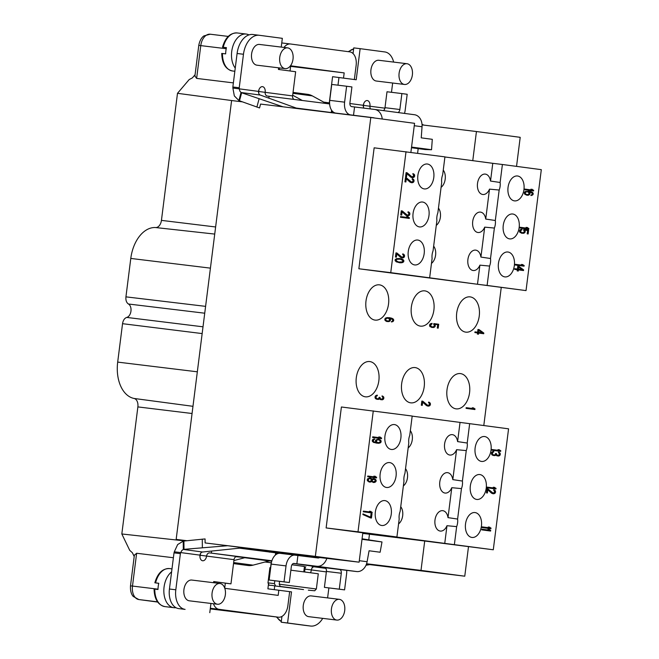 <?xml version="1.0" encoding="UTF-8"?>
<svg xmlns="http://www.w3.org/2000/svg" width="659" height="659" viewBox="0 0 659 659"><rect width="100%" height="100%" fill="white"/><g stroke="black" fill="none" stroke-linecap="round" stroke-linejoin="round"><path stroke-width="0.99" d="M270.734 551.987L240.799 548.016M242.43 101.857L231.597 100.539L202.156 333.578L122.541 323.684L117.689 362.104A33.914 21.706 97 0 0 134.065 398.456A7.883 5.05 -83 0 1 137.871 406.908L121.824 533.971L129.724 550.339L132.385 552.744L134.205 556.509M186.456 540.767L176.159 539.4L197.329 371.808L117.689 362.104M379.493 284.853A17.76 11.368 -83 0 1 388.546 303.914A17.76 11.368 -83 0 1 375.119 320.109A17.76 11.368 -83 0 1 375.045 320.101A17.76 11.368 -83 0 1 365.992 301.039A17.76 11.368 -83 0 1 379.419 284.845A17.76 11.368 -83 0 1 379.493 284.853M369.806 361.569A17.76 11.368 -83 0 1 378.859 380.63A17.76 11.368 -83 0 1 365.432 396.825A17.76 11.368 -83 0 1 365.35 396.817A17.76 11.368 -83 0 1 356.297 377.755A17.76 11.368 -83 0 1 369.732 361.56A17.76 11.368 -83 0 1 369.806 361.569M516.541 166.373L520.206 137.336L476.441 131.528L472.767 160.664M410.887 152.353L414.56 123.315L370.795 117.508L315.356 556.369L359.114 562.176L362.829 532.81L326.123 527.933L341.403 406.99L412.188 416.035L409.741 435.418A10.272 6.574 -83 0 0 408.802 439.133A10.272 6.574 -83 0 0 408.786 442.972L404.939 473.426A10.272 6.574 -83 0 0 404 477.141A10.272 6.574 -83 0 0 403.992 480.979L400.137 511.442A10.272 6.574 -83 0 0 399.197 515.157A10.272 6.574 -83 0 0 399.189 518.995L396.916 536.986L387.418 535.825L493.286 549.779L424.709 541.023L421.002 570.389L464.768 576.197L468.483 546.756M483.797 425.541L501.227 287.579M406.018 151.702L390.746 272.653L429.652 277.818L432.098 258.435A10.272 6.574 -83 0 1 432.115 254.596A10.272 6.574 -83 0 1 433.054 250.881L436.901 220.427A10.272 6.574 -83 0 1 436.917 216.589A10.272 6.574 -83 0 1 437.856 212.873L441.703 182.419A10.272 6.574 -83 0 1 441.719 178.581A10.272 6.574 -83 0 1 442.659 174.857L444.932 156.867L374.147 147.822L358.867 268.765L526.03 290.603L541.311 169.66L502.397 164.495L500.123 182.485L490.527 181.052L492.767 163.317L502.397 164.495M424.849 290.874A17.76 11.368 -83 0 1 433.902 309.936A17.76 11.368 -83 0 1 420.475 326.131A17.76 11.368 -83 0 1 420.401 326.123A17.76 11.368 -83 0 1 411.348 307.061A17.76 11.368 -83 0 1 424.775 290.866A17.76 11.368 -83 0 1 424.849 290.874M415.162 367.59A17.76 11.368 -83 0 1 424.215 386.644A17.76 11.368 -83 0 1 410.788 402.847A17.76 11.368 -83 0 1 410.705 402.838A17.76 11.368 -83 0 1 401.652 383.777A17.76 11.368 -83 0 1 415.079 367.582A17.76 11.368 -83 0 1 415.162 367.59M470.205 296.896A17.76 11.368 -83 0 1 479.258 315.949A17.76 11.368 -83 0 1 465.831 332.152A17.76 11.368 -83 0 1 465.756 332.136A17.76 11.368 -83 0 1 456.703 313.083A17.76 11.368 -83 0 1 470.131 296.879A17.76 11.368 -83 0 1 470.205 296.896M460.517 373.612A17.76 11.368 -83 0 1 469.57 392.665A17.76 11.368 -83 0 1 456.135 408.86A17.76 11.368 -83 0 1 456.061 408.852A17.76 11.368 -83 0 1 447.008 389.798A17.76 11.368 -83 0 1 460.435 373.595A17.76 11.368 -83 0 1 460.517 373.612M466.07 408.366L474.908 409.536L474.999 408.844L472.264 407.781L473.491 408.646L466.16 407.674L466.07 408.366M422.781 401.216L421.842 401.084L421.315 405.236L422.262 405.359L422.666 402.13L426.439 405.565L428.086 406.133L429.668 405.755L430.376 404.675L430.352 403.39L429.339 402.319L428.597 402.097L428.523 402.674L429.396 403.374L429.19 404.988L427.798 405.392L422.781 401.216L421.842 401.1M375.754 398.835L378.357 399.412L379.403 398.736L380.441 399.576L382.327 399.824L383.571 399.049L383.802 397.212L382.055 395.919L382.961 397.797L382.22 399.107L380.531 398.884L379.955 397.402L379.197 397.303L378.447 398.728L376.915 398.753L375.927 397.451L376.281 396.207L377.294 395.762L377.36 395.186L376.783 395.227L375.095 396.52L375.754 398.835M388.95 321.625L390.457 320.299L389.749 318.338L392.657 319.541L392.715 320.603L391.397 321.946L393.407 321.164L393.728 320.15L393.118 318.898L387.55 317.572L385.787 317.926L384.889 318.981L384.93 320.15L386.133 321.254L388.95 321.625L387.887 321.493L389.148 320.702M433.704 324.401L434.339 325.422L434.009 326.551L432.04 326.996L430.492 325.612L432.115 323.371L430.541 323.75L429.553 325.488L430.162 326.74L433.498 327.539L435.195 326.238L434.676 324.294L437.683 324.698L437.263 328.034L438.202 328.166L438.696 324.244L433.811 323.594L433.704 324.401M483.813 333.042L479.085 329.607L477.956 329.459L477.61 332.218L474.974 331.872L474.884 332.564L477.52 332.91L477.371 334.064L478.5 334.212L478.648 333.059L483.731 333.734L483.813 333.042L482.75 332.91L477.956 329.467M388.448 321.09L386.215 320.562L385.737 319.796L386.075 318.668L387.665 318.173L389.131 318.717L389.502 320.29L388.448 321.09M478.986 330.414L482.314 332.844L478.739 332.367L478.986 330.414L477.923 330.283L477.676 332.243L482.314 332.844M444.924 156.974L492.767 163.317M490.527 181.052A10.272 6.574 97 0 0 485.271 174.1A10.272 6.574 97 0 0 477.511 183.433A10.272 6.574 97 0 0 482.783 194.496A10.272 6.574 97 0 0 489.505 189.133L499.168 190.039L495.321 220.501L485.724 219.06L489.505 189.133M485.724 219.06A10.272 6.574 97 0 0 480.469 212.107A10.272 6.574 97 0 0 472.709 221.44A10.272 6.574 97 0 0 477.981 232.503A10.272 6.574 97 0 0 484.703 227.141L494.374 228.055L490.518 258.509L480.922 257.076L484.703 227.141M480.922 257.076A10.272 6.574 97 0 0 475.666 250.123A10.272 6.574 97 0 0 467.906 259.457A10.272 6.574 97 0 0 473.178 270.519A10.272 6.574 97 0 0 479.9 265.149L489.571 266.063L487.116 285.438L526.03 290.603M429.652 277.818L477.487 284.268L479.9 265.149M431.48 263.369A10.272 6.574 97 0 0 435.591 255.165A10.272 6.574 97 0 0 433.655 246.153M436.283 225.362A10.272 6.574 97 0 0 440.393 217.157A10.272 6.574 97 0 0 438.457 208.145M441.085 187.345A10.272 6.574 97 0 0 445.196 179.141A10.272 6.574 97 0 0 443.26 170.137M398.563 523.921A10.272 6.574 97 0 0 402.674 515.717A10.272 6.574 97 0 0 400.738 506.713M403.366 485.914A10.272 6.574 97 0 0 407.476 477.709A10.272 6.574 97 0 0 405.54 468.697M408.168 447.898A10.272 6.574 97 0 0 412.279 439.693A10.272 6.574 97 0 0 410.343 430.689M412.18 416.142L469.661 423.663L467.215 443.037L457.61 441.604L460.023 422.493M457.61 441.604A10.272 6.574 97 0 0 452.354 434.652A10.272 6.574 97 0 0 444.594 443.985A10.272 6.574 97 0 0 449.875 455.048A10.272 6.574 97 0 0 456.588 449.685L466.259 450.591L462.412 481.054L452.807 479.62L456.588 449.685M452.807 479.62A10.272 6.574 97 0 0 447.552 472.66A10.272 6.574 97 0 0 439.792 481.993A10.272 6.574 97 0 0 445.072 493.064A10.272 6.574 97 0 0 451.786 487.693L461.457 488.607L457.61 519.061L448.005 517.628L451.786 487.693M448.005 517.628A10.272 6.574 97 0 0 442.757 510.676A10.272 6.574 97 0 0 434.989 520.009A10.272 6.574 97 0 0 440.27 531.072A10.272 6.574 97 0 0 446.983 525.709L456.654 526.615L454.38 544.614M444.743 543.436L446.983 525.709M477.487 284.268L487.116 285.438M490.518 258.509A10.272 6.574 -83 0 1 490.51 262.348A10.272 6.574 -83 0 1 489.571 266.063M495.321 220.501A10.272 6.574 -83 0 1 495.313 224.34A10.272 6.574 -83 0 1 494.374 228.055M500.123 182.485A10.272 6.574 -83 0 1 500.115 186.324A10.272 6.574 -83 0 1 499.168 190.039M523.963 189.495A12.537 8.023 -83 0 1 514.49 200.88A12.537 8.023 -83 0 1 508.048 187.378A12.537 8.023 -83 0 1 517.521 175.986A12.537 8.023 -83 0 1 523.963 189.495M519.16 227.503A12.537 8.023 -83 0 1 509.687 238.896A12.537 8.023 -83 0 1 503.245 225.394A12.537 8.023 -83 0 1 512.718 214.002A12.537 8.023 -83 0 1 519.16 227.503M514.358 265.519A12.537 8.023 -83 0 1 504.885 276.904A12.537 8.023 -83 0 1 498.443 263.402A12.537 8.023 -83 0 1 507.916 252.01A12.537 8.023 -83 0 1 514.358 265.519M515.231 265.009L524.07 266.178L524.16 265.486L521.426 264.424L522.653 265.289L515.322 264.317L515.231 265.009M523.608 269.869L518.88 266.425L517.752 266.277L517.397 269.045L514.77 268.691L514.679 269.383L517.315 269.737L517.167 270.882L518.295 271.038L518.444 269.885L523.518 270.561L523.608 269.869L522.546 269.737L517.743 266.285M519.91 227.956L528.757 229.126L528.839 228.434L526.104 227.371L527.34 228.236L520 227.264L519.91 227.956M523.641 230.205L524.284 231.227L523.946 232.355L521.977 232.792L520.429 231.416L522.052 229.175L520.478 229.554L519.49 231.293L520.099 232.545L523.444 233.344L525.132 232.042L524.613 230.098L527.62 230.502L527.2 233.838L528.139 233.961L528.633 230.049L523.748 229.398L523.641 230.205M524.737 189.776L533.576 190.953L533.666 190.262L530.932 189.191L532.159 190.056L524.819 189.084L524.737 189.776M528.452 195.188L529.96 193.87L529.251 191.901L532.159 193.103L532.217 194.166L530.899 195.517L532.909 194.726L533.23 193.713L532.62 192.461L529.696 191.374L525.281 191.489L524.383 192.543L524.918 194.372L527.48 195.295L528.452 195.188L527.389 195.056L528.642 194.265L529.696 194.421M493.286 549.779L508.567 428.828L469.661 423.663M457.61 519.061A10.272 6.574 -83 0 1 457.593 522.9A10.272 6.574 -83 0 1 456.654 526.615M462.412 481.054A10.272 6.574 -83 0 1 462.396 484.892A10.272 6.574 -83 0 1 461.457 488.607M467.215 443.037A10.272 6.574 -83 0 1 467.198 446.876A10.272 6.574 -83 0 1 466.259 450.591M491.046 450.048A12.537 8.023 -83 0 1 481.572 461.44A12.537 8.023 -83 0 1 475.131 447.931A12.537 8.023 -83 0 1 484.604 436.538A12.537 8.023 -83 0 1 491.046 450.048M486.243 488.055A12.537 8.023 -83 0 1 476.77 499.448A12.537 8.023 -83 0 1 470.328 485.947A12.537 8.023 -83 0 1 479.801 474.554A12.537 8.023 -83 0 1 486.243 488.055M481.441 526.071A12.537 8.023 -83 0 1 471.968 537.456A12.537 8.023 -83 0 1 465.526 523.954A12.537 8.023 -83 0 1 474.999 512.562A12.537 8.023 -83 0 1 481.441 526.071M482.067 527.571L490.906 528.74L490.988 528.048L488.253 526.986L489.489 527.851L482.149 526.879L482.067 527.571M481.77 529.869L490.609 531.047L490.7 530.355L487.965 529.284L489.192 530.157L481.861 529.177L481.77 529.869M487.083 487.808L495.93 488.978L496.013 488.286L493.278 487.223L494.505 488.088L487.174 487.116L487.083 487.808M487.907 488.854L486.968 488.723L486.449 492.874L487.388 492.998L487.792 489.769L491.565 493.204L493.22 493.772L494.794 493.393L495.502 492.314L495.477 491.029L494.464 489.958L493.723 489.736L493.657 490.312L494.522 491.013L494.316 492.627L492.932 493.031L487.907 488.854L486.968 488.739M491.836 450.196L500.675 451.374L500.766 450.682L498.031 449.611L499.258 450.476L491.927 449.504L491.836 450.196M492.182 455.048L494.785 455.624L495.832 454.941L496.87 455.781L498.748 456.036L499.992 455.262L500.23 453.417L498.476 452.132L499.39 454.01L498.649 455.32L496.96 455.089L496.375 453.614L495.626 453.507L494.876 454.932L493.336 454.965L492.355 453.664L492.701 452.42L493.715 451.967L493.789 451.39L493.212 451.431L491.515 452.733L492.182 455.048M433.787 177.526A12.537 8.023 -83 0 1 424.305 188.919A12.537 8.023 -83 0 1 417.872 175.409A12.537 8.023 -83 0 1 427.345 164.017A12.537 8.023 -83 0 1 433.787 177.526M428.984 215.534A12.537 8.023 -83 0 1 419.511 226.927A12.537 8.023 -83 0 1 413.069 213.425A12.537 8.023 -83 0 1 422.543 202.033A12.537 8.023 -83 0 1 428.984 215.534M424.182 253.55A12.537 8.023 -83 0 1 414.709 264.934A12.537 8.023 -83 0 1 408.267 251.433A12.537 8.023 -83 0 1 417.74 240.041A12.537 8.023 -83 0 1 424.182 253.55M396.907 253.007L395.968 252.883L395.441 257.026L396.38 257.15L396.792 253.929L400.565 257.356L402.212 257.924L403.794 257.554L404.502 256.475L404.469 255.181L403.465 254.11L402.723 253.896L402.649 254.473L403.514 255.173L403.316 256.788L401.924 257.183L396.907 253.007L395.968 252.891M400.59 258.649L396.586 258.583L395.062 260.025L396.174 261.812L400.071 262.793L402.995 262.364L403.802 260.478L402.064 259.078L398.802 258.427M402.221 210.929L401.282 210.806L400.754 214.949L401.702 215.073L402.105 211.852L405.878 215.279L407.526 215.847L409.107 215.477L409.816 214.397L409.791 213.104L408.778 212.033L408.036 211.819L407.962 212.396L408.835 213.096L408.629 214.71L407.237 215.106L402.221 210.929L401.282 210.814M400.466 217.256L409.305 218.426L409.396 217.734L406.661 216.671L407.888 217.536L400.557 216.564L400.466 217.256M407.048 172.749L406.101 172.625L405.582 176.777L406.521 176.9L406.933 173.671L410.705 177.106L412.353 177.675L414.363 176.884L414.297 174.413L412.863 173.638L413.712 175.978L412.064 176.933L407.048 172.749L406.101 172.633M406.405 177.823L405.466 177.691L404.939 181.843L405.878 181.966L406.29 178.746L410.063 182.172L411.71 182.741L413.292 182.362L414 181.291L413.967 179.998L412.962 178.927L412.221 178.713L412.147 179.289L413.02 179.989L412.814 181.596L411.422 181.999L406.405 177.823L405.466 177.708M373.282 410.878L358.002 531.821L396.916 536.986M391.265 514.102A12.537 8.023 -83 0 1 381.792 525.495A12.537 8.023 -83 0 1 375.35 511.985A12.537 8.023 -83 0 1 384.823 500.601A12.537 8.023 -83 0 1 391.265 514.102M396.067 476.086A12.537 8.023 -83 0 1 386.594 487.479A12.537 8.023 -83 0 1 380.152 473.978A12.537 8.023 -83 0 1 389.626 462.585A12.537 8.023 -83 0 1 396.067 476.086M400.87 438.078A12.537 8.023 -83 0 1 391.397 449.471A12.537 8.023 -83 0 1 384.955 435.961A12.537 8.023 -83 0 1 394.428 424.577A12.537 8.023 -83 0 1 400.87 438.078M363.257 511.796L372.096 512.974L372.187 512.282L369.452 511.219L370.679 512.084L363.348 511.112L363.257 511.796M370.515 517.916L371.454 518.04L371.981 513.896L371.042 513.773L370.605 517.224L362.994 513.872L362.911 514.564L370.515 517.916M367.689 476.729L376.528 477.899L376.618 477.207L373.884 476.144L375.111 477.009L367.771 476.037L367.689 476.729M371.973 479.167L369.831 477.948L367.615 478.821L367.384 480.666L369.304 482.091L371.676 481.474L373.645 482.553L375.861 481.68L376.067 480.065L373.579 478.566L371.033 479.052L371.174 480.938L369.378 481.515L368.348 480.559L368.529 479.184L369.757 478.525L371.025 479.044M372.64 437.502L381.487 438.672L381.569 437.988L378.834 436.917L380.07 437.782L372.73 436.81L372.64 437.502M374.567 438.927L373.192 439.215L372.294 440.27L372.351 441.324L373.554 442.428L378.414 443.301L380.82 442.453L381.149 441.324L380.54 440.072L378.167 439.174L375.77 440.023L375.432 441.151L376.215 442.543L374.172 442.041L373.159 440.97L374.567 438.927M518.773 267.233L522.101 269.663L518.526 269.193L518.773 267.233L517.71 267.101L517.463 269.061L522.101 269.663M527.941 194.652L525.717 194.125L525.239 193.359L525.577 192.23L527.167 191.736L528.625 192.288L529.004 193.853L527.941 194.652M375.177 480.996L373.34 481.927L372.302 481.086L372.228 480.139L374.065 479.217L375.111 480.057L375.177 480.996M377.92 442.65L376.503 441.761L376.462 440.583L377.706 439.817L379.213 440.014L380.227 441.085L379.889 442.214L378.299 442.7L376.833 442.156M400.334 259.201L402.847 260.47L402.287 261.92L398.637 262.018L396.117 260.75L396.685 259.3L400.334 259.201M358.867 268.765L390.746 272.653M424.709 541.023L362.755 533.395M326.123 527.933L358.002 531.821M421.002 570.389L366.585 563.758M368.776 539.688L369.46 534.284M346.692 570.34A11.846 7.578 -83 0 1 346.593 573.948L344.583 589.871L339.278 589.171L341.296 573.239A3.484 2.232 97 0 0 339.517 569.491L356.708 571.559A11.846 9.102 -82.4 0 0 367.096 561.723L369.081 550.767L380.128 552.234L381.989 541.962L362.071 538.798M227.701 545.726L205.106 542.934L205.073 538.93L183.91 541.039A20.899 2.43 -0.5 0 1 183.235 541.146L183.309 549.449A20.899 2.43 179.5 0 0 183.993 549.334L227.701 545.726L243.138 547.769L202.593 552.011A3.484 2.677 97.6 0 0 199.974 555.142A5.223 3.344 97 0 0 202.651 560.768A5.223 3.344 97 0 0 206.596 556.023A3.484 2.677 -82.4 0 1 209.694 552.893L271.903 560.76M205.106 542.934L315.356 556.369M359.114 562.176L319.59 557.53M464.768 576.197L369.831 564.631M366.009 565.241L369.971 564.606L366.453 564.137M176.159 539.4L186.95 540.718M319.294 557.72L271.442 551.715L269.416 552.143M202.593 552.011L183.309 549.449L181.868 550.479L180.681 552.58L174.305 551.805A20.899 13.378 -83 0 1 174.009 552.868L169.437 589.014A18.205 11.648 97 0 0 178.713 608.611L185.088 609.386A18.205 11.648 -83 0 1 175.813 589.789L180.385 553.642A20.899 13.378 97 0 0 180.681 552.58L199.974 555.142M183.235 541.146L177.658 544.548L174.305 551.805M322.712 618.364A20.899 13.378 -83 0 1 310.661 626.05A20.899 13.378 -83 0 1 310.57 626.042L287.579 622.986L291.509 591.889L267.892 588.825L268.444 584.459M270.552 567.729L270.948 564.631A11.846 9.102 97.6 0 1 271.656 561.583M200.567 553.42A11.846 9.102 97.6 0 0 200.229 555.249A5.223 3.344 -83 0 1 199.924 556.641M304.376 625.284A20.899 13.378 97 0 1 304.285 625.276A20.899 13.378 97 0 1 304.194 625.259L281.212 622.211L281.937 616.429M314.565 566.732L313.997 566.789A3.484 2.677 -82.4 0 0 311.369 569.928L304.993 569.154A5.223 3.344 -83 0 1 304.689 570.546M278.823 590.209L278.172 595.39L224.801 588.306M265.256 561.946L271.302 562.745L265.033 562.003M291.509 591.889L267.892 588.825M274.268 589.599L274.729 585.909M304.928 571.979A5.223 3.344 97 0 1 304.738 569.046A3.484 2.677 97.6 0 1 305.858 566.666M244.975 557.53L235.947 556.715A3.484 2.677 97.6 0 0 234.019 559.664L230.963 583.849L213.714 581.559L213.565 582.713M293.98 563.453L293.955 563.445A3.484 2.232 97 0 1 293.98 563.453L316.921 566.279A11.846 9.102 97.6 0 0 326.864 558.247M339.278 589.171L324.401 587.358L326.419 571.427A3.484 2.232 -83 0 0 324.64 567.679L314.862 566.46L325.225 567.885M325.34 567.967L312.292 566.46M271.78 561.13L269.292 560.9A3.484 2.677 97.6 0 0 269.061 560.941L253.056 565.15A22.291 17.126 -82.4 0 1 247.825 565.488L233.517 563.593M244.983 557.671A3.484 2.677 -82.4 0 0 244.753 557.72L233.904 560.562M329.451 103.908A11.846 9.102 97.6 0 1 329.533 100.885L332.581 76.699L356.206 79.764L360.135 48.667L384.831 51.946A18.205 11.648 -83 0 1 393.645 62.086M363.62 103.908A5.223 3.344 -83 0 1 363.579 105.407A11.846 9.102 97.6 0 0 363.455 107.071M353.051 53.544L353.759 47.885L360.135 48.667M259.168 35.265L252.974 34.515A20.899 13.378 97 0 0 252.883 34.499A20.899 13.378 97 0 0 237.092 53.486L232.858 86.988A20.899 13.378 -83 0 1 232.891 88.059L234.332 95.909L238.887 100.547A20.899 2.216 -165.1 0 1 239.505 100.802L259.539 107.952L260.577 104.073L370.795 117.508M258.855 90.003A5.223 3.344 -83 0 1 258.806 91.502A11.846 9.102 97.6 0 0 258.682 93.166M290.034 70.983L290.685 65.809L344.179 72.902L290.619 66.378M278.609 67.828L278.411 69.442L295.652 71.732L292.596 95.917A3.484 2.677 97.6 0 0 293.733 99.237L293.889 99.344M297.711 108.603L260.313 95.069A3.484 2.677 97.6 0 1 258.55 91.403A5.223 3.344 97 0 1 262.496 86.65A5.223 3.344 97 0 1 265.182 92.276A3.484 2.677 -82.4 0 0 267.381 96.057A3.484 2.677 -82.4 0 0 267.397 96.057L329.632 103.933M411.554 147.081L431.538 149.733L432.296 139.321L421.241 137.855L422.04 126.75A11.846 9.102 -82.4 0 0 414.486 114.732L374.699 109.452A11.846 9.102 97.6 0 0 374.625 109.443L351.692 106.618A3.484 2.232 97 0 1 349.913 102.87L351.922 86.939L346.626 86.238L331.749 84.426L329.731 100.349A11.846 7.578 97 0 0 335.761 113.101L296.237 108.068M293.041 92.4L307.621 94.336A22.291 17.126 -82.4 0 1 312.333 95.893L326.197 103.479M329.409 102.878L323.717 102.12M302.127 100.382L292.687 95.217M302.135 109.064L297.242 108.43M301.287 108.949L302.061 109.106M374.32 117.977A3.484 2.677 -82.4 0 0 373.595 117.739A3.484 2.677 -82.4 0 0 373.579 117.739L350.637 114.913A11.846 7.578 -83 0 1 344.608 102.161L346.626 86.238M337.985 85.184L338.957 77.474M344.179 72.902L343.52 78.083M476.441 131.528L422.065 124.897M363.99 108.15A3.484 2.677 97.6 0 1 363.323 105.308A5.223 3.344 97 0 1 367.269 100.555A5.223 3.344 97 0 1 369.946 106.181A3.484 2.677 -82.4 0 0 370.564 108.949M304.993 569.154A11.846 9.102 97.6 0 1 305.339 567.325M328.866 587.952L327.605 597.902M287.579 622.986L281.212 622.211M310.471 572.704A5.223 3.344 97 0 0 311.369 569.928L326.353 571.913M311.229 595.909A10.453 6.689 97 0 0 311.18 595.901A10.453 6.689 97 0 0 303.28 605.432A10.453 6.689 97 0 0 308.61 616.643A10.453 6.689 97 0 0 308.651 616.651A10.453 6.689 97 0 0 308.7 616.651M210.946 603.446L209.784 612.664M191.876 580.068A10.453 6.689 97 0 0 191.827 580.06A10.453 6.689 97 0 0 183.927 589.591A10.453 6.689 97 0 0 189.257 600.802A10.453 6.689 97 0 0 189.298 600.81A10.453 6.689 97 0 0 189.347 600.81M294.927 555.142L280.157 553.346A11.846 7.578 97 0 0 280.1 553.338A11.846 7.578 97 0 0 271.154 564.096L269.144 580.027L274.449 580.727L289.326 582.54L284.021 581.839L286.031 565.908A11.846 7.578 -83 0 1 294.977 555.15A11.846 7.578 -83 0 1 295.026 555.158L317.967 557.984A3.484 2.677 -82.4 0 0 319.772 557.382M239.431 548.156L279.556 553.305M245.477 557.605L269.926 560.9M230.963 583.849L225.329 583.166M213.714 581.576L225.337 583.108L224.711 588.059M195.072 74.722L192.379 77.886L189.199 79.55L177.493 93.314L161.439 220.378A7.883 5.05 -83 0 1 155.656 227.553A33.914 21.706 97 0 0 130.787 258.435L125.935 296.855L205.6 306.361M233.377 82.886L196.629 78.405L194.916 75.966M354.353 79.517L356.14 65.356A12.537 8.023 97 0 0 349.756 51.863L290.52 43.996A12.537 8.023 97 0 0 290.462 43.988A12.537 8.023 97 0 0 284.013 47.432M279.408 67.926L279.202 69.549M213.442 603.751A12.537 8.023 97 0 0 219.101 609.336L278.337 617.195A12.537 8.023 97 0 0 278.395 617.203A12.537 8.023 97 0 0 287.868 605.81L289.655 591.65M214.504 581.675L214.364 582.811M232.784 100.687L177.493 93.314M204.735 313.206L128.439 304.005C126.47 302.687 125.638 300.306 125.935 296.855M128.439 304.005A6.969 4.456 -83 0 1 130.952 311.163A6.969 4.456 -83 0 1 126.742 317.424C124.518 318.182 123.118 320.274 122.541 323.684M173.391 557.745L136.635 553.263L132.492 586.065L130.498 585.835C130.004 593.059 132.904 596.156 133.275 596.461L138.843 599.55L157.674 602.054L138.876 599.558A5.577 4.284 97.6 0 1 138.843 599.55M134.362 555.249L136.635 553.263M184.891 540.932L121.824 533.971M202.354 547.423L202.28 539.12M183.91 541.039L183.993 549.334M232.891 88.059L239.266 88.841L239.884 91.173L241.029 92.507L238.887 100.547M232.858 86.988L239.233 87.762L243.468 54.26A20.899 13.378 -83 0 1 259.259 35.281A20.899 13.378 -83 0 1 259.349 35.289L282.34 38.337L281.228 47.094M258.55 91.403L239.266 88.841A20.899 13.378 97 0 0 239.233 87.762M259.539 44.45A10.453 6.689 97 0 0 259.489 44.441A10.453 6.689 97 0 0 251.59 53.972A10.453 6.689 97 0 0 256.919 65.183A10.453 6.689 97 0 0 256.961 65.192A10.453 6.689 97 0 0 257.01 65.192M392.657 83.018L391.479 92.301M378.892 60.29A10.453 6.689 97 0 0 378.843 60.282A10.453 6.689 97 0 0 370.943 69.813A10.453 6.689 97 0 0 376.273 81.024A10.453 6.689 97 0 0 376.314 81.032A10.453 6.689 97 0 0 376.363 81.032M282.95 106.799L241.647 92.771A20.899 2.216 14.9 0 0 241.029 92.507L260.313 95.069M259.028 99.056L256.886 107.087M241.647 92.771L239.505 100.802M398.02 112.549A3.484 2.232 97 0 0 399.873 109.501L401.883 93.57L387.006 91.758L384.996 107.689A3.484 2.232 -83 0 1 383.39 110.605M401.883 93.57L407.188 94.278L405.178 110.201A11.846 7.578 -83 0 1 404.478 113.406M414.486 114.732A11.846 9.102 -82.4 0 0 414.412 114.724L374.773 109.468M374.699 109.452A11.846 9.102 97.6 0 1 382.228 119.024M354.558 106.997L353.512 115.292M417.6 153.242L418.185 148.613M431.538 149.733L425.113 149.535L411.471 147.723M362.005 539.309L381.989 541.962M296.855 563.832L297.901 555.537M293.963 563.445A3.484 2.232 97 0 0 291.336 566.616L289.326 582.54M275.899 554.639L276.121 552.885M269.144 580.027L284.021 581.839M344.583 589.871L324.401 587.358M331.971 110.737L331.732 112.64M407.048 63.725A10.453 6.689 97 0 0 407.007 63.717A10.453 6.689 97 0 0 399.099 73.281A10.453 6.689 97 0 0 404.478 84.459A10.453 6.689 97 0 0 409.33 82.243A10.453 6.689 97 0 0 412.386 71.09A10.453 6.689 97 0 0 407.048 63.725M287.695 47.885A10.453 6.689 97 0 0 287.654 47.876A10.453 6.689 97 0 0 279.745 57.44A10.453 6.689 97 0 0 285.125 68.618A10.453 6.689 97 0 0 289.976 66.402A10.453 6.689 97 0 0 293.033 55.249A10.453 6.689 97 0 0 287.695 47.885M248.962 34.911A19.16 12.266 97 0 0 246.285 34.062A19.16 12.266 97 0 0 246.202 34.054A19.16 12.266 97 0 0 232.891 46.179A19.16 12.266 97 0 0 235.247 68.124M222.223 53.47L225.658 53.873A19.16 12.266 -83 0 1 226.441 47.654L223.006 47.25L226.432 47.703M222.511 47.176C225.304 37.563 230.189 32.818 237.174 32.95A19.16 12.266 -83 0 0 223.253 47.267L223.006 47.25M180.385 553.642L174.009 552.868M339.385 599.344A10.453 6.689 97 0 0 339.336 599.336A10.453 6.689 97 0 0 331.436 608.9A10.453 6.689 97 0 0 336.807 620.078A10.453 6.689 97 0 0 341.667 617.862A10.453 6.689 97 0 0 344.723 606.708A10.453 6.689 97 0 0 339.385 599.344M220.032 583.503A10.453 6.689 97 0 0 219.982 583.495A10.453 6.689 97 0 0 212.083 593.059A10.453 6.689 97 0 0 217.454 604.237A10.453 6.689 97 0 0 222.314 602.021A10.453 6.689 97 0 0 225.37 590.868A10.453 6.689 97 0 0 220.032 583.503M171.604 571.872A19.16 12.266 97 0 0 163.885 592.54A19.16 12.266 97 0 0 173.819 607.697A19.16 12.266 97 0 0 173.902 607.705A19.16 12.266 97 0 0 175.961 607.689M154.552 589.088L157.987 589.492A19.16 12.266 -83 0 1 158.778 583.273L155.343 582.869L158.761 583.322M154.849 582.803C157.641 573.182 162.526 568.437 169.503 568.569A19.16 12.266 -83 0 0 155.59 582.885L155.343 582.869M422.024 124.329L423.943 125.128M304.458 566.501L291.945 564.747M291.921 564.788L304.466 566.419L303.783 571.831M274.795 580.768L274.441 583.602L267.982 582.877L269.902 567.671L270.692 567.737M290.883 570.192L318.281 573.783L316.361 588.989L279.218 584.187L279.581 581.353M287.53 587.449L303.527 589.574L287.538 587.4M275.52 585.859L274.441 583.602M296.295 588.52L280.297 586.436L279.218 584.187M280.297 586.436L296.295 588.561M489.489 527.851L482.149 526.887M489.761 527.184L488.278 527.002M490.988 528.048L488.698 527.052M489.843 528.6L489.925 527.917M489.192 530.157L481.861 529.193M489.555 530.907L489.637 530.223L487.989 529.301M494.505 488.088L487.174 487.125M494.868 488.838L494.95 488.154L493.303 487.232M493.303 493.08L491.144 492.57L486.96 488.821M494.398 490.864L493.69 490.057M492.545 493.632L494.234 492.685M499.258 450.476L491.919 449.52M499.621 451.226L499.703 450.55L498.047 449.627M492.1 451.975L492.685 451.572M494.093 455.064L491.803 454.578M498.056 455.476L495.411 454.339M499.143 453.26L498.435 452.445M499.992 455.262L497.306 455.913M493.171 455.509L494.629 454.974M522.653 265.289L515.322 264.325M523.015 266.038L523.098 265.363L521.442 264.44M522.455 270.421L522.546 269.737M517.233 270.898L517.381 269.753L518.444 269.885M517.397 269.045L514.761 268.707M527.34 228.236L520 227.273M527.694 228.986L527.777 228.302L526.129 227.388M527.505 230.485L527.571 229.917L523.748 229.414M525.108 230.749L523.658 230.106M524.877 232.594L521.59 233.294M519.827 230.073L520.948 229.406M522.356 232.841L519.663 231.976M532.159 190.056L524.819 189.1M532.513 190.813L532.604 190.13L530.948 189.207M526.508 195.155L527.389 195.056M531.994 192.906L530.849 191.884L528.254 191.192M530.94 195.179L531.854 194.578M528.609 192.271L528.188 191.769L529.251 191.901M524.638 192.016L527.167 191.736M527.365 194.693L524.49 193.795M370.679 512.084L363.34 511.12M371.033 512.834L371.124 512.15L369.468 511.227M370.605 517.224L362.952 514.193M370.399 517.867L370.482 517.208M375.111 477.009L367.771 476.045M375.465 477.759L375.556 477.075L373.9 476.16M370.836 478.92L369.551 477.981M375.004 479.941L373.323 478.607M372.887 482.388L374.814 481.507M369.089 482.009L370.547 481.408M369.938 481.589L368.315 481.391L367.36 480.543M367.541 478.978L369.757 478.525M371.371 479.645L373.694 479.159M373.719 481.976L372.277 481.795L371.215 480.864M380.07 437.782L372.73 436.818M380.424 438.532L380.507 437.856L378.859 436.933M372.541 439.734L373.464 439.133M376.215 442.543L372.409 441.406M379.913 440.517L377.986 439.191M380.82 442.453L376.149 443.12M378.299 442.7L376.857 442.527M375.754 440.047L378.282 439.775M402.303 257.232L400.137 256.73L395.952 252.974M403.39 255.025L402.682 254.209M401.537 257.793L403.234 256.845M402.682 260.272L399.527 258.517M399.099 262.669L401.323 262.504L402.575 261.714M395.334 259.374L399.016 259.028M399.955 262.191L396.463 261.623L395.227 260.816M407.616 215.155L405.458 214.645L401.273 210.896M408.704 212.948L407.995 212.132M406.85 215.715L408.547 214.768M407.888 217.536L400.548 216.572M408.25 218.286L408.333 217.61L406.677 216.687M412.443 176.983L410.277 176.472L406.092 172.724M413.531 174.767L412.822 173.96M411.677 177.535L413.374 176.587M411.801 182.049L409.634 181.538L405.45 177.79M412.888 179.833L412.18 179.026M411.035 182.601L412.732 181.653M489.472 529.49L488.41 529.358M490.7 530.355L489.637 530.223M494.785 487.421L493.723 487.289M496.013 488.286L494.95 488.154M492.207 492.701L491.144 492.57M492.932 493.031L491.869 492.899M494.464 489.958L493.715 489.859M495.156 490.518L494.093 490.387M495.477 491.029L494.423 490.897M495.56 491.861L494.621 491.746M495.502 492.314L494.522 492.199M495.23 492.981L494.168 492.858M494.794 493.393L493.731 493.261M493.986 493.756L492.924 493.624M487.792 489.769L486.853 489.653M499.538 449.817L498.476 449.685M500.766 450.682L499.703 450.55M493.715 451.967L492.652 451.843M493.327 452.033L492.265 451.901M492.924 452.214L491.968 452.099M492.701 452.42L491.754 452.305M492.446 452.972L491.499 452.857M492.355 453.664L491.416 453.549M492.471 454.265L491.54 454.15M492.627 454.521L491.696 454.405M492.973 454.801L491.911 454.669M493.336 454.965L492.273 454.834M496.375 453.614L495.626 453.516M496.318 454.067L495.568 453.977M496.606 454.809L495.543 454.685M496.96 455.089L495.897 454.965M497.677 455.427L496.614 455.295M499.217 452.346L498.459 452.255M499.909 452.906L498.847 452.774M500.23 453.417L499.176 453.293M500.313 454.249L499.374 454.133M500.288 454.479L499.341 454.364M499.563 455.674L498.501 455.542M498.748 456.036L497.685 455.904M495.832 454.941L495 454.842M495.379 455.468L494.316 455.336M494.785 455.624L493.723 455.493M522.933 264.621L521.87 264.498M524.16 265.486L523.098 265.363M518.88 266.425L517.817 266.302M518.526 269.193L517.463 269.061M527.612 227.569L526.549 227.437M528.839 228.434L527.777 228.302M528.633 230.049L527.571 229.917M524.613 230.098L523.674 229.983M525.223 231.35L524.276 231.235M525.132 232.042L524.185 231.927M524.235 233.097L523.172 232.965M523.444 233.344L522.381 233.212M521.969 229.867L520.907 229.736M521.187 229.999L520.124 229.867M520.767 230.296L519.778 230.172M520.519 230.724L519.58 230.609M520.429 231.416L519.49 231.301M520.561 231.902L519.589 231.787M520.89 232.297L519.827 232.174M521.426 232.602L520.363 232.479M521.977 232.792L520.915 232.668M532.431 189.397L531.368 189.265M533.666 190.262L532.604 190.13M529.062 194.916L527.999 194.792M529.696 191.374L528.633 191.242M530.997 191.662L529.935 191.53M531.912 192.016L530.849 191.884M532.62 192.461L531.558 192.337M533.115 193.112L532.06 192.988M533.23 193.713L532.283 193.598M533.172 194.174L532.225 194.059M532.909 194.726L531.846 194.594M532.274 195.229L531.212 195.097M531.475 195.476L530.907 195.402M529.91 192.692L528.856 192.56M530.025 193.293L529.086 193.178M529.96 193.87L529.012 193.754M526.59 191.777L525.528 191.654M525.989 191.934L524.926 191.802M525.577 192.23L524.589 192.107M525.338 192.552L524.432 192.444M525.239 193.359L524.342 193.252M525.388 193.73L524.407 193.606M525.717 194.125L524.655 193.993M526.253 194.43L525.19 194.298M526.805 194.619L525.742 194.487M370.959 511.417L369.897 511.285M372.187 512.282L371.124 512.15M371.981 513.896L371.042 513.781M375.383 476.342L374.32 476.21M376.618 477.207L375.556 477.075M371.808 478.912L370.745 478.78M374.139 478.64L373.554 478.566M375.053 478.994L373.991 478.862M375.572 479.414L374.51 479.282M376.067 480.065L375.004 479.933M376.182 480.666L375.235 480.551M376.124 481.128L375.177 481.012M375.861 481.68L374.798 481.548M375.226 482.174L374.164 482.05M374.617 482.446L373.554 482.314M371.676 481.474L370.712 481.358M371.462 481.68L370.399 481.548M370.836 482.067L369.773 481.935M370.391 478.022L369.806 477.948M371.305 478.376L370.243 478.245M368.282 479.612L367.335 479.497M368.529 479.184L367.508 479.052M368.224 480.073L367.277 479.958M368.348 480.559L367.335 480.436M368.669 481.07L367.607 480.946M369.378 481.515L368.315 481.391M368.958 478.772L367.895 478.64M373.101 479.315L372.038 479.192M372.475 479.703L371.412 479.571M372.228 480.139L371.478 480.049M372.17 480.6L371.412 480.51M372.302 481.086L371.239 480.955M372.805 481.622L371.742 481.49M373.34 481.927L372.277 481.795M380.342 437.115L379.279 436.991M381.569 437.988L380.507 437.856M374.493 439.504L373.431 439.372M373.9 439.66L372.837 439.528M373.48 439.957L372.5 439.833M373.249 440.278L372.343 440.163M373.159 440.97L372.261 440.855M373.307 441.341L372.327 441.217M373.637 441.736L372.574 441.604M374.172 442.041L373.109 441.909M374.724 442.23L373.661 442.098M375.836 442.494L374.773 442.362M378.925 439.273L378.134 439.174M379.831 439.627L378.768 439.495M380.54 440.072L379.477 439.94M381.034 440.723L379.979 440.591M381.149 441.324L380.21 441.209M381.075 441.901L380.136 441.785M380.177 442.955L379.114 442.823M379.386 443.194L378.324 443.07M378.414 443.301L377.352 443.178M377.368 442.461L376.305 442.337M377.706 439.817L376.643 439.685M377.113 439.965L376.05 439.841M376.693 440.261L375.712 440.146M376.462 440.583L375.556 440.476M376.363 441.39L375.457 441.283M376.503 441.761L375.531 441.645M401.199 256.853L400.137 256.73M401.924 257.183L400.861 257.059M403.465 254.11L402.707 254.02M404.156 254.671L403.094 254.539M404.469 255.181L403.415 255.049M404.56 256.013L403.621 255.898M404.502 256.475L403.522 256.351M404.222 257.142L403.16 257.01M403.794 257.554L402.731 257.422M402.978 257.908L401.916 257.784M396.792 253.929L395.845 253.814M401.52 258.888L400.458 258.756M402.064 259.078L401.01 258.946M402.789 259.407L401.726 259.284M403.316 259.827L402.254 259.704M403.802 260.478L402.748 260.354M403.901 261.195L402.962 261.079M403.629 261.862L402.567 261.73M402.995 262.364L401.932 262.233M402.385 262.636L401.323 262.504M401.603 262.768L400.54 262.636M401.026 262.809L399.964 262.677M397.871 258.987L396.809 258.863M396.685 259.3L395.622 259.168M396.265 259.597L395.293 259.481M396.001 260.148L395.062 260.033M396.117 260.75L395.153 260.635M396.454 261.145L395.392 261.013M397.525 261.755L396.463 261.623M398.637 262.018L397.575 261.887M406.521 214.776L405.458 214.645M407.237 215.106L406.175 214.982M408.778 212.033L408.02 211.943M409.47 212.593L408.407 212.462M409.791 213.104L408.737 212.972M409.873 213.936L408.934 213.821M409.816 214.397L408.835 214.274M409.544 215.065L408.481 214.933M409.107 215.477L408.045 215.345M408.3 215.831L407.237 215.707M402.105 211.852L401.166 211.737M408.168 216.869L407.105 216.737M409.396 217.734L408.333 217.61M411.34 176.604L410.277 176.472M412.064 176.933L411.002 176.801M413.597 173.852L412.847 173.762M414.297 174.413L413.234 174.289M414.61 174.923L413.555 174.8M414.7 175.755L413.753 175.64M414.643 176.217L413.654 176.101M414.363 176.884L413.3 176.752M413.926 177.296L412.863 177.164M413.119 177.658L412.056 177.526M406.933 173.671L405.985 173.556M410.697 181.67L409.634 181.538M411.422 181.999L410.359 181.868M412.962 178.927L412.204 178.836M413.654 179.487L412.592 179.355M413.967 179.998L412.913 179.866M414.058 180.83L413.119 180.714M414 181.291L413.02 181.167M413.72 181.95L412.658 181.826M413.292 182.362L412.229 182.238M412.476 182.724L411.414 182.592M406.29 178.746L405.343 178.63M473.491 408.646L466.152 407.682M473.772 407.979L472.281 407.789M474.999 408.844L472.709 407.847M473.846 409.396L473.936 408.712M428.177 405.442L426.019 404.931L421.834 401.183M429.264 403.226L428.556 402.418M427.411 405.993L429.108 405.046M375.671 395.771L376.264 395.359M377.665 398.852L375.383 398.374M381.627 399.263L378.991 398.135M382.722 397.048L382.014 396.24M380.877 399.7L382.517 398.901M376.742 399.296L378.2 398.761M387.006 321.592L387.887 321.493M392.492 319.343L391.347 318.322L388.752 317.63M393.407 321.164L391.438 321.617M389.107 318.701L388.686 318.206L389.749 318.338M385.136 318.445L387.665 318.173M387.863 321.131L384.988 320.233M437.568 324.681L437.634 324.113L433.803 323.61M434.108 324.829L433.721 324.31M434.932 326.79L431.653 327.49M429.89 324.269L431.011 323.602M432.419 327.045L429.726 326.172M482.668 333.594L482.75 332.91M477.445 334.072L477.586 332.935L478.648 333.059M477.61 332.218L474.974 331.881M427.081 405.063L426.019 404.931M427.798 405.392L426.735 405.26M429.339 402.319L428.581 402.221M430.03 402.88L428.968 402.748M430.352 403.39L429.297 403.259M430.434 404.222L429.495 404.107M430.376 404.675L429.396 404.56M430.105 405.343L429.042 405.219M429.668 405.755L428.605 405.623M428.861 406.117L427.798 405.985M422.666 402.13L421.727 402.015M377.294 395.762L376.231 395.631M376.899 395.828L375.836 395.697M376.495 396.001L375.548 395.886M376.281 396.207L375.333 396.092M376.017 396.759L375.078 396.644M375.927 397.451L374.987 397.336M376.042 398.052L375.111 397.937M376.207 398.308L375.268 398.193M376.553 398.588L375.49 398.456M376.915 398.753L375.852 398.629M379.955 397.402L379.197 397.311M379.897 397.863L379.139 397.772M380.185 398.604L379.123 398.473M380.531 398.884L379.469 398.753M381.256 399.214L380.194 399.082M382.788 396.141L382.039 396.043M383.48 396.702L382.418 396.57M383.802 397.212L382.747 397.08M383.892 398.044L382.945 397.929M383.859 398.275L382.92 398.16M383.571 399.049L382.508 398.926M383.134 399.461L382.072 399.338M382.327 399.824L381.264 399.692M379.403 398.736L378.579 398.629M378.95 399.263L377.887 399.132M378.357 399.412L377.294 399.288M389.56 321.353L388.497 321.221M390.202 317.811L389.139 317.679M391.504 318.099L390.441 317.967M392.41 318.454L391.347 318.322M393.118 318.898L392.056 318.767M393.612 319.549L392.558 319.417M393.728 320.15L392.789 320.035M393.67 320.612L392.731 320.496M392.772 321.666L391.71 321.534M391.973 321.913L391.413 321.839M390.416 319.129L389.362 318.997M390.532 319.73L389.584 319.615M390.457 320.299L389.518 320.183M390.194 320.851L389.131 320.727M387.088 318.215L386.026 318.083M386.495 318.371L385.433 318.239M386.075 318.668L385.095 318.544M385.844 318.989L384.938 318.874M385.737 319.796L384.84 319.681M385.886 320.167L384.905 320.043M386.215 320.562L385.153 320.431M386.751 320.867L385.688 320.735M387.303 321.057L386.24 320.925M438.696 324.244L437.634 324.113M434.676 324.294L433.737 324.179M435.171 324.945L434.108 324.821M435.286 325.546L434.339 325.431M435.195 326.238L434.248 326.123M434.297 327.292L433.235 327.161M433.498 327.539L432.436 327.408M432.024 324.063L430.961 323.931M431.25 324.195L430.187 324.063M430.829 324.492L429.841 324.368M430.582 324.928L429.635 324.813M430.492 325.612L429.553 325.505M430.624 326.098L429.643 325.983M430.953 326.493L429.89 326.37M431.488 326.798L430.426 326.675M432.04 326.996L430.978 326.864M479.085 329.607L478.022 329.475M478.739 332.367L477.676 332.243M304.738 569.046L304.145 568.972M209.694 552.893L237.421 556.575M356.708 571.559L316.921 566.279M324.64 567.679L339.517 569.491M312.341 566.122L293.436 563.478L321.065 567.078M268.88 560.488L271.829 560.966M269.061 560.941L244.753 557.72M233.648 562.572L253.056 565.15M258.806 91.502L292.596 95.917M312.333 95.893L292.925 93.314M268.831 98.15L269.07 96.263M331.592 110.21L331.288 112.582M350.637 114.913L335.761 113.101M358.793 116.042L324.772 111.898M384.914 108.167L363.579 105.407M304.194 625.259L310.57 626.042M234.019 559.664L200.229 555.249M226.21 48.708L198.779 45.372C200.056 38.379 203.54 36.097 203.993 35.874L210.246 34.21L228.236 36.41L210.295 34.219A12.537 8.023 97 0 0 210.246 34.21A12.537 8.023 97 0 0 200.773 45.603L196.629 78.405M290.413 43.988L281.755 42.934L290.462 43.988M215.625 226.976L161.439 220.378M214.727 234.077L155.656 227.553M210.427 268.139L130.787 258.435M202.156 333.578L197.329 371.808M278.337 617.195L210.254 608.9L278.395 617.203M219.101 609.336L210.336 608.265M157.509 601.832L138.876 599.558A12.537 8.023 97 0 1 132.492 586.065L157.995 589.171M192.066 413.506L137.871 406.908M192.972 406.315L134.065 398.456M203.013 326.815L126.742 317.424M243.468 54.26L237.092 53.486M349.871 103.521L363.323 105.308M384.996 107.689L399.873 109.501M422.04 126.75L414.256 125.721M359.303 560.694L367.096 561.723M275.676 552.827L275.396 555.051M211.366 553.099L211.621 551.064M286.031 565.908L271.154 564.096M341.296 573.239L326.419 571.427M329.731 100.349L344.608 102.161M348.735 51.723A19.16 12.266 -83 0 1 353.628 48.964M232.619 70.991A19.16 12.266 -83 0 1 232.586 70.991A19.16 12.266 -83 0 1 232.536 70.983A19.16 12.266 -83 0 1 232.454 70.974A19.16 12.266 -83 0 1 222.47 53.486M246.202 34.054L237.174 32.95A19.16 12.266 -83 0 1 237.256 32.958M185.088 609.386L178.713 608.611M169.437 589.014L175.813 589.789M313.997 566.789L325.735 568.355M281.302 621.495A19.16 12.266 -83 0 1 276.937 617.03M164.956 606.609A19.16 12.266 -83 0 1 164.923 606.609A19.16 12.266 -83 0 1 164.874 606.601A19.16 12.266 -83 0 1 164.791 606.593A19.16 12.266 -83 0 1 154.799 589.105M171.983 568.874L169.503 568.569A19.16 12.266 -83 0 1 169.585 568.577M304.285 625.276L310.661 626.05M198.779 45.372L194.883 76.222M134.395 554.985L130.498 585.835M252.883 34.499L259.259 35.281M280.1 553.338L294.977 555.15M376.314 81.032L404.478 84.459M378.843 60.282L407.007 63.717M348.232 51.657L353.636 48.898M256.961 65.192L285.125 68.618M259.489 44.441L287.654 47.876M221.729 53.404C222.05 63.536 225.658 69.401 232.536 70.983L234.851 71.263M308.651 616.651L336.807 620.078M311.18 595.901L339.336 599.336M281.286 621.569L276.401 616.964M189.298 600.81L217.454 604.237M191.827 580.06L219.982 583.495M154.066 589.022C154.387 599.155 157.987 605.02 164.874 606.601L173.902 607.705M312.177 567.399L312.366 565.908M267.982 582.877C269.951 586.848 267.974 584.36 274.712 585.909L303.535 589.574M308.321 590.159L314.705 590.777L316.361 588.989"/></g></svg>
